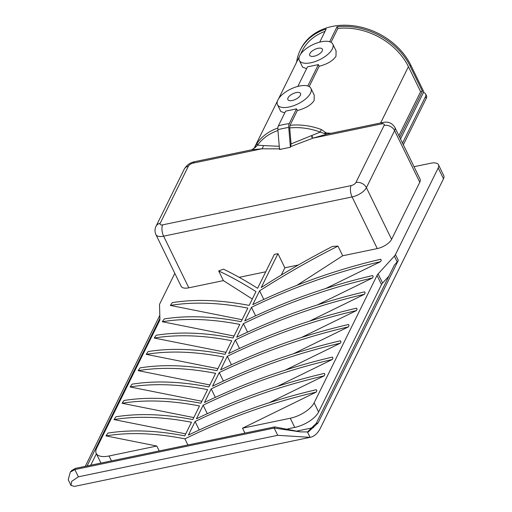 <?xml version="1.0" encoding="UTF-8"?>
<svg xmlns="http://www.w3.org/2000/svg" width="512" height="512" viewBox="0 0 512 512"><rect width="100%" height="100%" fill="white"/><g stroke="black" fill="none" stroke-linecap="round" stroke-linejoin="round"><path stroke-width="0.77" d="M425.459 96.678A10.336 4.582 -26 0 0 425.69 94.029L426.502 95.699A10.336 4.582 154 0 1 426.272 98.342L425.459 96.678L402.528 143.13M425.69 94.029A10.336 4.582 -26 0 0 423.418 92.576M426.272 98.342L403.341 144.794M244.922 433.101L242.522 428.186L290.272 418.24A20.678 9.158 -26 0 0 314.144 402.822L377.024 275.437A8.269 3.667 154 0 1 378.125 273.882L394.362 256.115A8.269 3.667 -26 0 0 395.456 254.56L438.214 167.949A12.403 5.498 -26 0 0 438.49 164.774A12.403 5.498 -26 0 0 430.79 163.226L414.029 166.714M297.005 285.293L342.688 255.776L377.28 248.576L352.09 196.928L163.622 236.173L188.813 287.814L223.398 280.614L218.688 270.944A417.92 325.12 -153.7 0 1 223.45 269.139C234.195 274.317 245.581 280.704 257.6 288.301L274.33 254.413A417.92 325.12 -153.7 0 1 277.952 253.658L284.858 267.814L298.336 265.011M325.69 288.525L380.576 261.651L381.242 260.307L380.71 259.238C336.742 269.504 294.099 284.646 252.787 304.646L259.603 290.835L263.795 299.437M317.638 304.838L372.525 277.958L373.19 276.614L372.659 275.546C328.691 285.818 286.054 300.954 244.736 320.954L251.456 307.334L255.59 315.821M309.587 321.146L364.474 294.266L365.139 292.922L364.608 291.853C320.646 302.125 278.003 317.261 236.685 337.267L243.405 323.648L247.539 332.128M301.536 337.453L356.422 310.579L357.088 309.229L356.563 308.16C312.595 318.432 269.952 333.568 228.634 353.574L235.354 339.955L239.494 348.435M293.485 353.76L348.378 326.886L349.037 325.542L348.512 324.474C304.544 334.746 261.901 349.882 220.582 369.882L227.302 356.262L231.443 364.749M285.434 370.074L340.326 343.194L340.986 341.85L340.461 340.781C296.493 351.053 253.85 366.189 212.531 386.189L219.251 372.57L223.392 381.056M277.382 386.381L332.275 359.501L332.934 358.157L332.41 357.088C288.442 367.36 245.798 382.496 204.48 402.502L211.2 388.883L215.341 397.363M269.331 402.688L324.224 375.814L324.89 374.47L324.358 373.402C280.39 383.667 237.747 398.803 196.429 418.81L203.149 405.19L207.29 413.67M242.522 428.186L316.173 392.122L316.838 390.778L316.307 389.709C272.339 399.981 229.696 415.117 188.378 435.117L195.104 421.498L199.238 429.984M384.09 125.44A8.269 6.432 26.3 0 1 394.592 130.592A12.403 5.498 154 0 0 394.867 127.418L420.058 179.066A12.403 5.498 154 0 1 419.776 182.24L394.592 130.592L366.413 187.674A12.403 5.498 154 0 1 352.09 196.928A8.269 3.686 -101.8 0 1 351.136 185.606A4.134 1.83 -26 0 0 355.91 182.522L384.09 125.44A4.134 1.83 -26 0 0 381.619 123.866L312.909 138.17L290.726 146.598L290.406 147.251L279.533 149.51L277.869 129.651A5.894 2.624 78.2 0 1 278.349 125.914L285.645 111.136L296.512 108.87L289.222 123.654A5.894 2.624 78.2 0 0 288.736 127.392L290.406 147.251M355.91 182.522A8.269 6.432 26.3 0 1 366.413 187.674L391.603 239.322L419.776 182.24M391.603 239.322A12.403 5.498 154 0 1 377.28 248.576M342.688 255.776L337.978 246.112A417.92 325.12 -153.7 0 0 332.486 246.432C308.294 258.886 284.544 272.589 261.229 287.546L277.952 253.658M239.187 277.325L265.747 271.795M284.858 267.814L281.286 275.053M223.398 280.614L252.307 299.021M188.813 287.814A12.403 5.498 154 0 1 181.114 286.266L155.923 234.618A12.403 5.498 154 0 0 163.622 236.173A8.269 3.686 -101.8 0 1 162.675 224.845L351.136 185.606M174.816 273.35L159.878 303.616A8.269 3.667 -26 0 0 159.52 305.011L159.923 319.315A8.269 3.667 154 0 1 159.565 320.71L96.685 448.096A20.678 9.158 -26 0 0 96.224 453.389A20.678 9.158 -26 0 0 109.056 455.974L156.806 446.029L159.2 450.95M218.688 270.944C230.342 276.365 242.771 283.251 255.974 291.59L249.158 305.402C220.787 299.91 195.174 298.982 172.314 302.63L170.368 305.421C193.376 301.658 219.2 302.547 247.834 308.09L241.107 321.709C212.736 316.218 187.123 315.296 164.262 318.938L162.317 321.728C185.325 317.965 211.149 318.861 239.782 324.403L233.056 338.022C204.685 332.525 179.072 331.603 156.211 335.245L154.266 338.035C177.28 334.278 203.098 335.168 231.731 340.71L225.005 354.33C196.64 348.838 171.021 347.91 148.16 351.552L146.214 354.342C169.229 350.586 195.046 351.475 223.68 357.018L216.954 370.637C188.589 365.146 162.97 364.218 140.115 367.866L138.163 370.656C161.178 366.893 186.995 367.782 215.629 373.325L208.909 386.944C180.538 381.453 154.918 380.531 132.064 384.173L130.112 386.963C153.126 383.2 178.944 384.096 207.578 389.638L200.858 403.258C172.486 397.76 146.867 396.838 124.013 400.48L122.061 403.27C145.075 399.514 170.893 400.403 199.526 405.946L192.806 419.565C164.435 414.074 138.816 413.146 115.962 416.787L114.016 419.584C137.024 415.821 162.842 416.71 191.475 422.253L184.755 435.872C156.384 430.381 130.771 429.453 107.91 433.101L105.965 435.891L156.806 446.029M114.016 419.584L185.734 433.888M122.061 403.27L193.786 417.581M130.112 386.963L201.837 401.267M138.163 370.656L209.888 384.96M146.214 354.342L217.939 368.653M154.266 338.035L225.99 352.346M162.317 321.728L234.035 336.032M170.368 305.421L242.086 319.725M100.992 463.072A20.678 9.158 154 0 1 100.691 462.554L96.224 453.389M96.39 453.734L90.726 465.21M287.757 428.858L294.739 427.405L290.272 418.24M314.144 402.822L318.611 411.981L381.491 284.595A8.269 3.667 154 0 1 382.592 283.046L388.902 276.141M318.611 411.981A20.678 9.158 154 0 1 294.739 427.405M438.49 164.774L443.77 175.603A12.403 5.498 154 0 1 443.494 178.778L320.474 427.994C317.773 433.395 314.31 436.512 310.099 437.35L74.515 486.4L71.008 485.44L71.686 481.357L78.374 476.819L277.709 435.315L274.17 428.058L74.835 469.562L70.317 472.077L68.23 479.75L71.002 485.44M85.267 466.342L159.808 315.341M395.456 254.56L398.304 260.39L318.035 422.995L308.256 431.949L300.429 431.885L274.17 428.058L274.746 426.893L75.411 468.397L71.712 470.522L70.317 472.077M277.709 435.315L310.099 437.35L307.526 432.077M290.035 125.325A59.962 46.643 26.3 0 1 321.357 129.53L326.182 132.941L326.566 134.227L312.909 138.17L311.795 135.494L320.275 132.083A58.746 45.702 -153.7 0 0 289.702 127.955L290.035 125.325L297.331 110.547L296.512 108.87M279.853 148.858L261.856 148.8L251.616 149.83L255.002 147.674L257.549 145.146L263.334 145.581A4.134 3.098 -82.1 0 1 261.856 148.8L193.152 163.104A4.134 1.83 -26 0 0 188.378 166.189L160.198 223.27A4.134 1.83 -26 0 0 162.675 224.845M290.726 146.598L291.066 143.923L311.795 135.494M291.066 143.923L289.702 127.955M321.357 129.53A4.134 0.346 110.3 0 0 320.275 132.083L326.566 134.227M331.014 42.31L337.862 28.435A59.962 46.643 26.3 0 1 408.416 66.682L420.608 91.667L422.419 91.296L410.227 66.304A62.029 48.256 -153.7 0 0 337.05 26.765L329.658 41.734M332.787 44.115A18.611 8.243 154 0 1 332.371 48.877A18.611 8.243 154 0 1 315.258 61.53A18.611 8.243 154 0 1 299.341 60.429A18.611 8.243 154 0 1 299.75 55.667A18.611 8.243 154 0 1 316.87 43.014A18.611 8.243 154 0 1 332.787 44.115L336.096 50.899L335.974 56.256C333.03 60.749 327.437 64.09 319.181 66.278L318.368 64.608L307.494 66.867L297.843 86.413M309.165 86.579L319.181 66.278M310.938 88.378A18.611 8.243 154 0 1 310.522 93.139A18.611 8.243 154 0 1 293.402 105.798A18.611 8.243 154 0 1 277.485 104.698A18.611 8.243 154 0 1 277.901 99.936A18.611 8.243 154 0 1 295.021 87.277A18.611 8.243 154 0 1 310.938 88.378L314.246 95.162L314.118 100.525C311.187 105.011 305.587 108.352 297.331 110.547M324.352 133.235A4.134 2.682 157 0 1 326.182 132.941L330.95 133.306M306.624 68.634L302.643 67.213L299.341 60.429M284.768 112.902L280.794 111.475L277.485 104.698M309.901 53.555A7.027 3.117 -26 0 0 309.747 55.354A7.027 3.117 -26 0 0 315.757 55.77A7.027 3.117 -26 0 0 322.221 50.989A7.027 3.117 -26 0 0 322.381 49.19A7.027 3.117 -26 0 0 316.365 48.774A7.027 3.117 -26 0 0 309.901 53.555M300.397 54.528L302.099 51.085A59.962 46.643 26.3 0 1 325.018 31.379M254.144 148.23L257.338 142.861A4.134 2.579 35.6 0 0 257.549 145.146A58.746 45.702 -153.7 0 1 277.939 130.515M318.368 64.608L307.808 86.003M337.862 28.435L337.05 26.765M400.506 138.989L423.808 91.795L410.803 65.139A62.029 48.256 -153.7 0 0 354.803 25.965A62.029 48.256 -153.7 0 0 300.819 49.005L300.243 50.17A62.029 48.256 -153.7 0 1 326.176 29.024L319.699 42.15M300.243 50.17A62.029 48.256 -153.7 0 0 296.634 62.163M307.341 432.102L316.224 423.373L394.394 265.024L397.203 261.946L394.362 256.115M398.304 260.39A8.269 3.667 154 0 1 397.203 261.946M300.429 431.885L274.746 426.893M87.085 465.965L159.898 318.458M420.608 91.667L398.886 135.667M300.371 95.258A7.027 3.117 -26 0 0 300.531 93.459A7.027 3.117 -26 0 0 294.515 93.043A7.027 3.117 -26 0 0 288.051 97.824A7.027 3.117 -26 0 0 287.891 99.622A7.027 3.117 -26 0 0 293.907 100.038A7.027 3.117 -26 0 0 300.371 95.258M252.301 149.664L254.336 147.904A4.134 1.126 27.3 0 1 255.002 147.674M263.334 145.581L279.264 146.291M399.693 137.325L422.419 91.296M380.576 261.651C336.198 271.923 293.158 287.149 251.456 307.334M372.525 277.958C328.147 288.23 285.107 303.456 243.405 323.648M364.474 294.266C320.096 304.538 277.056 319.77 235.354 339.955M356.422 310.579C312.045 320.845 269.005 336.077 227.302 356.262M348.378 326.886C303.994 337.158 260.954 352.384 219.251 372.57M340.326 343.194C295.942 353.466 252.902 368.698 211.2 388.883M332.275 359.501C287.891 369.773 244.851 385.005 203.149 405.19M324.224 375.814C279.84 386.086 236.8 401.312 195.104 421.498M316.173 392.122C271.014 402.573 227.258 418.15 184.902 438.854L187.891 444.979M184.902 438.854C155.693 433.05 129.376 432.064 105.965 435.891M337.978 246.112C311.334 259.501 285.21 274.413 259.603 290.835M109.056 455.974L111.456 460.89M296.454 431.162L313.581 427.597M443.494 178.778L438.214 167.949M381.619 123.866A8.269 3.686 -101.8 0 1 383.181 122.432L325.728 134.394M408.416 66.682L380.634 122.963M257.338 142.861A59.962 46.643 26.3 0 1 277.85 128.032M410.803 65.139L410.227 66.304M289.222 123.654A62.029 48.256 -153.7 0 0 278.349 125.914M193.152 163.104A8.269 3.686 -101.8 0 1 194.72 161.67C190.195 162.579 186.694 165.088 184.211 169.19A8.269 6.432 26.3 0 1 188.378 166.189M184.211 169.19L156.032 226.272A8.269 6.432 26.3 0 1 160.198 223.27M78.374 476.819L74.835 469.562L75.411 468.397M381.491 284.595L377.024 275.437M378.125 273.882L382.592 283.046M316.224 423.373L318.035 422.995M288.736 127.392A62.029 14.688 175.2 0 0 277.869 129.651M299.296 56.768L278.547 98.797M277.44 101.037L254.138 148.243L252.275 149.69L194.72 161.67M394.867 127.418C392.122 123.034 388.224 121.376 383.181 122.432M156.032 226.272C154.701 229.018 154.669 231.795 155.923 234.618M311.667 137.325L312.051 135.366"/></g></svg>
